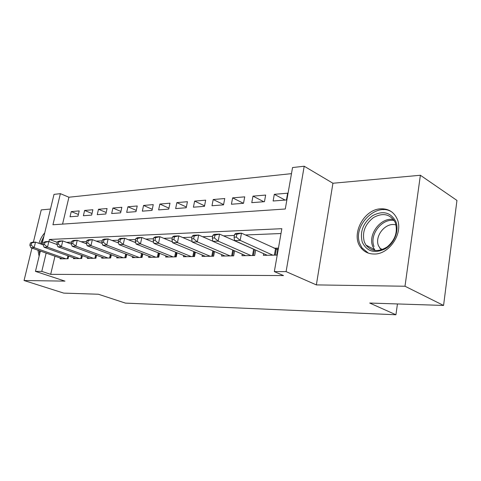 <?xml version="1.0" encoding="UTF-8"?>
<svg xmlns="http://www.w3.org/2000/svg" width="481" height="481" viewBox="0 0 481 481"><rect width="100%" height="100%" fill="white"/><g stroke="black" fill="none" stroke-linecap="round" stroke-linejoin="round"><path stroke-width="0.72" d="M380.868 208.814C363.846 209.151 350.577 234.608 360.654 247.372C363.913 251.773 368.416 253.992 374.158 254.022C389.502 254.575 403.872 232.497 396.993 218.608C393.711 211.856 388.335 208.592 380.868 208.814M44.739 232.876C42.166 235.69 40.248 239.183 38.991 243.35M37.939 250.204L39.117 256.193M41.955 244.42L54.016 194.378L60.378 193.663L52.934 224.765L285.287 209.001L292.55 167.544L304.208 166.234L286.093 271.615L274.326 271.603L281.842 228.685L49.417 239.466L48.924 241.546M332.93 183.249L316.36 284.902L404.996 286.237L443.572 305.447L456.95 200.433L420.382 175.258L332.93 183.249L304.208 166.234M50.481 209.049L41.246 209.896L33.381 242.19M291.486 173.647L68.921 197.228L60.378 193.663M404.996 286.237L420.382 175.258M31.944 248.094L24.05 280.513L64.989 281.126L35.462 271.38L40.356 251.052M443.572 305.447L369.709 303.048L395.929 314.766L125.415 303.108L98.377 294.24L63.751 293.115L24.05 280.513M263.696 253.673L263.396 255.339L276.767 255.104L277.994 248.124L274.056 248.22M242.25 254.166L241.961 255.712L254.696 255.489L255.682 250.066M221.813 254.629L221.543 256.066L233.676 255.856L234.614 250.829M202.321 255.068L202.056 256.403L213.636 256.205L214.538 251.533M183.706 255.477L183.453 256.728L194.516 256.535L195.376 252.182M165.909 255.868L165.662 257.034L176.244 256.854L177.068 252.784M148.876 256.235L148.641 257.329L158.766 257.155L159.56 253.349M132.564 256.577L132.341 257.612L142.039 257.443L142.797 253.866M116.925 256.908L116.709 257.882L126.01 257.726L126.737 254.359M101.918 257.227L101.707 258.147L110.636 257.99L111.339 254.816M87.506 257.527L87.308 258.393L95.881 258.249L96.555 255.249M73.653 257.81L73.461 258.634L81.704 258.495L82.353 255.658M78.379 214.46L71.254 211.586L79.209 210.906L77.982 216.161L70.034 216.775L71.254 211.586M92.009 213.486L84.608 210.45L92.869 209.746L91.643 215.097L83.387 215.741L84.608 210.45M106.181 212.488L98.485 209.271L107.071 208.538L105.844 213.997L97.258 214.664L98.485 209.271M120.923 211.454L112.909 208.045L121.849 207.287L120.617 212.849L111.682 213.54L112.909 208.045M136.273 210.389L127.922 206.77L137.229 205.976L135.997 211.652L126.695 212.374L127.922 206.77M152.267 209.295L143.56 205.441L153.265 204.611L152.032 210.407L142.334 211.159L143.56 205.441M168.951 208.165L159.866 204.052L169.979 203.192L168.753 209.109L158.634 209.896L159.866 204.052M186.363 207.004L176.876 202.609L187.44 201.707L186.207 207.756L175.643 208.574L176.876 202.609M204.557 205.808L194.637 201.1L205.676 200.162L204.449 206.337L193.41 207.197L194.637 201.1M223.587 204.581L213.203 199.519L224.753 198.539L223.533 204.852L211.983 205.754L213.203 199.519M243.476 203.307L232.63 197.865L244.721 196.843L243.512 203.301L231.415 204.245L232.63 197.865M263.804 201.725L252.976 196.14L265.656 195.064L264.46 201.677L251.773 202.663L252.976 196.14M68.921 197.228L62.566 224.116M273.118 201.004L286.435 199.97L287.626 193.194L274.314 194.324L273.118 201.004M54.972 256.199L50.679 274.338L283.507 275.571L274.326 271.603M280.994 233.519L245.442 234.981M234.409 235.437L223.497 235.882M212.65 236.327L202.633 236.742M191.967 237.181L182.768 237.56M172.276 237.987L163.835 238.335M153.517 238.762L145.767 239.081M135.618 239.496L128.511 239.791M118.518 240.199L112.013 240.464M102.176 240.873L96.218 241.113M86.538 241.516L81.091 241.739M71.555 242.129L66.576 242.334M60.329 258.087L60.143 258.868L68.074 258.73L68.699 256.042M252.753 248.755L252.182 248.767M395.929 314.766L397.444 303.95M316.36 284.902L286.093 271.615M50.679 274.338L41.787 271.386L35.462 271.38M46.158 253.096L41.787 271.386M57.275 242.352L49.417 239.466M285.101 200.072L274.314 194.324M383.489 209.692L383.61 208.85M30.381 242.977L29.84 245.178L31.139 245.13L31.68 242.923L30.381 242.977L32.239 242.238L35.498 242.099L34.157 247.613L65.741 258.772M31.139 245.13L34.157 247.613L30.904 247.727L62.44 258.826M31.68 242.923L35.498 242.099L43.152 244.847M29.84 245.178L30.904 247.727M41.378 244.21L43.062 239.821M43.975 236.039L40.344 243.837M39.31 250.685L39.634 254.04M362.283 242.232C359.68 231.74 363.113 222.883 372.583 215.656C382.936 210.317 390.674 212.271 395.803 221.519C399.464 230.387 394.45 243.374 385.257 248.803C374.597 253.824 366.943 251.635 362.283 242.232M395.334 222.775L395.021 222.06C390.001 213.967 382.822 212.464 373.484 217.556C364.959 224.278 361.904 232.401 364.315 241.919L365.921 245.057C371.482 251.659 378.607 252.254 387.295 246.837C395.268 239.857 397.949 231.836 395.334 222.775M381.229 249.928L378.517 245.839C374.194 235.906 386.039 221.645 396.025 224.982M392.418 212.428C377.158 200.998 352.158 225.631 359.866 243.729L362.073 247.949L368.35 253.132M43.615 242.412L43.08 244.661L44.432 244.607L44.973 242.358L43.615 242.412L45.461 241.666L48.846 241.516L47.499 247.144L79.281 258.537M44.432 244.607L47.499 247.144L44.114 247.264L75.848 258.592M44.973 242.358L48.846 241.516L56.998 244.492M43.08 244.661L44.114 247.264M57.401 241.829L56.86 244.126L58.267 244.065L58.814 241.769L57.401 241.829L59.217 241.065L62.746 240.915L61.394 246.657L93.356 258.291M58.267 244.065L61.394 246.657L57.87 246.777L89.785 258.351M58.814 241.769L62.746 240.915L71.428 244.132M56.86 244.126L57.87 246.777M71.765 241.221L71.224 243.56L72.691 243.506L73.238 241.161L71.765 241.221L73.557 240.446L77.231 240.284L75.878 246.146L108.009 258.038M72.691 243.506L75.878 246.146L72.198 246.278L104.293 258.099M73.238 241.161L77.231 240.284L86.472 243.765M71.224 243.56L72.198 246.278M86.748 240.584L86.201 242.977L87.734 242.917L88.282 240.518L86.748 240.584L88.504 239.797L92.346 239.628L90.981 245.617L123.274 257.774M87.734 242.917L90.981 245.617L87.145 245.749L119.396 257.84M88.282 240.518L92.346 239.628L102.17 243.398M86.201 242.977L87.145 245.749M102.387 239.923L101.84 242.364L103.445 242.304L103.992 239.857L102.387 239.923L104.106 239.117L108.117 238.943L106.752 245.063L139.183 257.497M103.445 242.304L106.752 245.063L102.748 245.202L135.143 257.563M103.992 239.857L108.117 238.943L118.573 243.025M101.84 242.364L102.748 245.202M118.735 239.231L118.182 241.727L119.859 241.66L120.406 239.159L118.735 239.231L120.412 238.414L124.603 238.233L123.238 244.486L155.79 257.209M119.859 241.66L123.238 244.486L119.047 244.631L151.569 257.281M120.406 239.159L124.603 238.233L135.714 242.658M118.182 241.727L119.047 244.631M135.828 238.504L135.281 241.059L137.031 240.993L137.584 238.432L135.828 238.504L137.458 237.674L141.841 237.482L140.476 243.879L173.13 256.908M137.031 240.993L140.476 243.879L136.093 244.029L168.723 256.98M137.584 238.432L141.841 237.482L153.661 242.286M135.281 241.059L136.093 244.029M153.728 237.746L153.18 240.362L155.014 240.29L155.561 237.668L153.728 237.746L155.303 236.899L159.896 236.7L158.532 243.242L191.258 256.589M155.014 240.29L158.532 243.242L153.938 243.404L186.646 256.674M155.561 237.668L159.896 236.7L172.457 241.919M153.18 240.362L153.938 243.404M172.493 236.953L171.939 239.628L173.869 239.55L174.417 236.868L172.493 236.953L174.008 236.087L178.824 235.876L177.459 242.58L210.227 256.259M173.869 239.55L177.459 242.58L172.643 242.749L205.405 256.343M174.417 236.868L178.824 235.876L192.166 241.564M171.939 239.628L172.643 242.749M192.178 236.117L191.63 238.859L193.651 238.78L194.198 236.033L192.178 236.117L193.627 235.233L198.683 235.017L197.318 241.883L230.098 255.916M193.651 238.78L197.318 241.883L192.262 242.057L225.042 256.006M194.198 236.033L198.683 235.017L212.855 241.209M191.63 238.859L192.262 242.057M212.861 235.239L212.319 238.047L214.442 237.969L214.989 235.149L212.861 235.239L214.231 234.343L219.546 234.109L218.194 241.149L250.944 255.555M214.442 237.969L218.194 241.149L212.879 241.336L245.641 255.645M214.989 235.149L219.546 234.109L255.676 250.078M212.319 238.047L212.879 241.336M234.62 234.319L234.079 237.199L236.321 237.115L236.862 234.223L234.62 234.319L235.9 233.399L241.498 233.159L240.151 240.38L272.829 255.177M236.321 237.115L240.151 240.38L234.554 240.572L267.256 255.273M236.862 234.223L241.498 233.159L277.735 249.609M234.079 237.199L234.554 240.572M67.268 258.742L67.959 255.778M375.12 250.535L372.739 246.416C367.628 234.415 380.928 216.979 393.494 219.504M394.222 220.557C382.046 217.965 369.041 234.878 374.026 246.537M80.814 258.507L81.536 255.363M81.626 258.495L82.281 255.633M94.901 258.261L95.653 254.918M95.719 258.249L96.41 255.195M109.56 258.008L110.347 254.449M110.389 257.996L111.111 254.732M124.826 257.744L125.655 253.944M125.661 257.732L126.425 254.239M140.747 257.467L141.606 253.409M141.588 257.455L142.382 253.709M157.353 257.179L158.255 252.832M158.201 257.167L159.043 253.138M174.693 256.878L175.643 252.206M175.553 256.866L176.437 252.531M192.827 256.565L193.825 251.539M193.687 256.547L194.619 251.87M211.796 256.235L212.842 250.811M212.668 256.217L213.642 251.154M231.668 255.892L232.768 250.024M232.545 255.874L233.574 250.379M252.507 255.525L253.619 249.417M253.391 255.513L254.443 249.711M274.386 255.146L275.487 248.881M275.27 255.134L276.316 249.188M375.138 250.535L374.35 249.525L365.921 245.057M379.671 248.094L382.371 249.543"/></g></svg>
